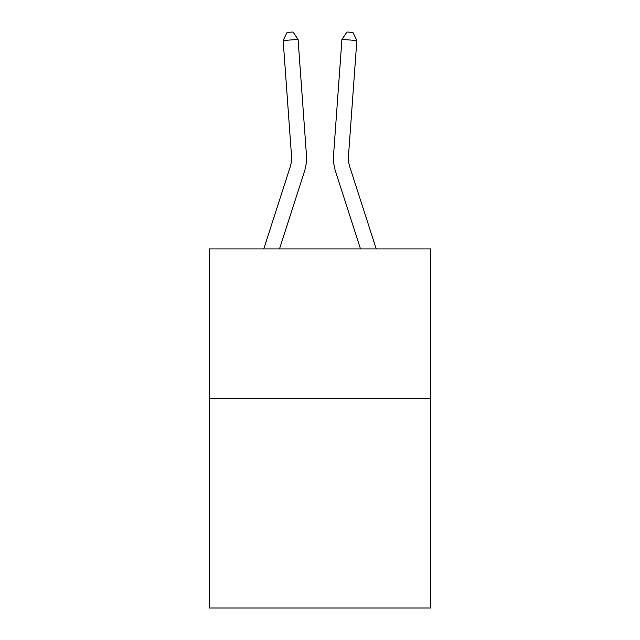 <?xml version="1.0" encoding="UTF-8"?>
<svg xmlns="http://www.w3.org/2000/svg" width="640" height="640" viewBox="0 0 640 640"><rect width="100%" height="100%" fill="white"/><g stroke="black" fill="none" stroke-linecap="round" stroke-linejoin="round"><path stroke-width="0.96" d="M430.72 398.536L430.72 608L209.28 608L209.28 248.92L430.72 248.92L430.72 398.536L209.28 398.536M304.368 171.728L279.488 248.92L304.368 171.728A44.888 44.888 144 0 0 306.416 154.712L298.08 39.44L306.416 154.712M263.768 248.92L290.128 167.136A29.92 29.92 -36.1 0 0 291.496 155.792L283.16 40.512L287.072 32.432L293.04 32L298.08 39.44L283.16 40.512M376.232 248.92L349.872 167.136A29.92 29.92 36.1 0 1 348.504 155.792L356.84 40.512L341.92 39.44L333.584 154.712A44.888 44.888 -144 0 0 335.632 171.728L360.512 248.92L335.632 171.728M290.128 167.136A29.92 29.92 -36 0 0 291.496 155.792A29.92 29.92 -36 0 1 290.128 167.136A29.92 29.92 -36 0 0 291.496 155.792A29.92 29.92 -36 0 1 290.128 167.136A29.92 29.92 -36 0 0 291.496 155.792A29.92 29.92 -36 0 1 290.128 167.136A29.92 29.92 -36 0 0 291.496 155.792A29.92 29.92 -36 0 1 290.128 167.136A29.92 29.92 -36 0 0 291.496 155.792A29.92 29.92 -36 0 1 290.128 167.136A29.92 29.92 -36 0 0 291.496 155.792A29.92 29.92 -36 0 1 290.128 167.136A29.92 29.92 -36 0 0 291.496 155.792A29.92 29.92 -36 0 1 290.128 167.136A29.92 29.92 -36 0 0 291.496 155.792A29.92 29.92 -36 0 1 290.128 167.136A29.92 29.92 -36 0 0 291.496 155.792A29.92 29.92 -36 0 1 290.128 167.136A29.92 29.92 -36 0 0 291.496 155.792A29.92 29.92 -36 0 1 290.128 167.136A29.92 29.92 -36 0 0 291.496 155.792A29.92 29.92 -36 0 1 290.128 167.136A29.92 29.92 -36 0 0 291.496 155.792A29.92 29.92 -36 0 1 290.128 167.136A29.92 29.92 -36 0 0 291.496 155.792A29.92 29.92 -36 0 1 290.128 167.136A29.92 29.92 -36 0 0 291.496 155.792A29.92 29.92 -36 0 1 290.128 167.136A29.92 29.92 -36 0 0 291.496 155.792A29.92 29.92 -36 0 1 290.128 167.136A29.92 29.92 -36 0 0 291.496 155.792A29.92 29.92 -36 0 1 290.128 167.136A29.92 29.92 -36 0 0 291.496 155.792A29.92 29.92 -36 0 1 290.128 167.136A29.92 29.92 -36 0 0 291.496 155.792A29.92 29.92 -36 0 1 290.128 167.136A29.92 29.92 -36 0 0 291.496 155.792A29.92 29.92 -36 0 1 290.128 167.136A29.92 29.92 -36 0 0 291.496 155.792A29.92 29.92 -36 0 1 290.128 167.136A29.92 29.92 -36 0 0 291.496 155.792A29.92 29.92 -36 0 1 290.128 167.136A29.92 29.92 -36 0 0 291.496 155.792A29.92 29.92 -36 0 1 290.128 167.136A29.92 29.92 -36 0 0 291.496 155.792A29.92 29.92 -36 0 1 290.128 167.136A29.92 29.92 -36 0 0 291.496 155.792A29.92 29.92 -36 0 1 290.128 167.136A29.92 29.92 -36 0 0 291.496 155.792A29.92 29.92 -36 0 1 290.128 167.136A29.92 29.92 -36 0 0 291.496 155.792A29.92 29.92 -36 0 1 290.128 167.136A29.92 29.92 -36 0 0 291.496 155.792A29.92 29.92 -36 0 1 290.128 167.136A29.92 29.92 -36 0 0 291.496 155.792A29.92 29.92 -36 0 1 290.128 167.136A29.92 29.92 -36 0 0 291.496 155.792A29.92 29.92 -36 0 1 290.128 167.136A29.92 29.92 -36 0 0 291.496 155.792A29.92 29.92 -36 0 1 290.128 167.136A29.92 29.92 -36 0 0 291.496 155.792A29.92 29.92 -36 0 1 290.128 167.136A29.92 29.92 -36 0 0 291.496 155.792M349.872 167.136A29.92 29.92 36 0 1 348.504 155.792A29.92 29.92 36 0 0 349.872 167.136A29.92 29.92 36 0 1 348.504 155.792A29.92 29.92 36 0 0 349.872 167.136A29.92 29.92 36 0 1 348.504 155.792A29.92 29.92 36 0 0 349.872 167.136A29.92 29.92 36 0 1 348.504 155.792A29.92 29.92 36 0 0 349.872 167.136A29.92 29.92 36 0 1 348.504 155.792A29.92 29.92 36 0 0 349.872 167.136A29.92 29.92 36 0 1 348.504 155.792A29.92 29.92 36 0 0 349.872 167.136A29.92 29.92 36 0 1 348.504 155.792A29.92 29.92 36 0 0 349.872 167.136A29.92 29.92 36 0 1 348.504 155.792A29.92 29.92 36 0 0 349.872 167.136A29.92 29.92 36 0 1 348.504 155.792A29.92 29.92 36 0 0 349.872 167.136A29.92 29.92 36 0 1 348.504 155.792A29.92 29.92 36 0 0 349.872 167.136A29.92 29.92 36 0 1 348.504 155.792A29.92 29.92 36 0 0 349.872 167.136A29.92 29.92 36 0 1 348.504 155.792A29.92 29.92 36 0 0 349.872 167.136A29.92 29.92 36 0 1 348.504 155.792A29.92 29.92 36 0 0 349.872 167.136A29.92 29.92 36 0 1 348.504 155.792A29.92 29.92 36 0 0 349.872 167.136A29.92 29.92 36 0 1 348.504 155.792A29.92 29.92 36 0 0 349.872 167.136A29.92 29.92 36 0 1 348.504 155.792A29.92 29.92 36 0 0 349.872 167.136A29.92 29.92 36 0 1 348.504 155.792A29.92 29.92 36 0 0 349.872 167.136A29.92 29.92 36 0 1 348.504 155.792A29.92 29.92 36 0 0 349.872 167.136A29.92 29.92 36 0 1 348.504 155.792A29.92 29.92 36 0 0 349.872 167.136A29.92 29.92 36 0 1 348.504 155.792A29.92 29.92 36 0 0 349.872 167.136A29.92 29.92 36 0 1 348.504 155.792A29.92 29.92 36 0 0 349.872 167.136A29.92 29.92 36 0 1 348.504 155.792A29.92 29.92 36 0 0 349.872 167.136A29.92 29.92 36 0 1 348.504 155.792A29.92 29.92 36 0 0 349.872 167.136A29.92 29.92 36 0 1 348.504 155.792A29.92 29.92 36 0 0 349.872 167.136A29.92 29.92 36 0 1 348.504 155.792A29.92 29.92 36 0 0 349.872 167.136A29.92 29.92 36 0 1 348.504 155.792A29.92 29.92 36 0 0 349.872 167.136A29.92 29.92 36 0 1 348.504 155.792A29.92 29.92 36 0 0 349.872 167.136A29.92 29.92 36 0 1 348.504 155.792A29.92 29.92 36 0 0 349.872 167.136A29.92 29.92 36 0 1 348.504 155.792A29.92 29.92 36 0 0 349.872 167.136A29.92 29.92 36 0 1 348.504 155.792A29.92 29.92 36 0 0 349.872 167.136A29.92 29.92 36 0 1 348.504 155.792A29.92 29.92 36 0 0 349.872 167.136A29.92 29.92 36 0 1 348.504 155.792M356.84 40.512L352.928 32.432L346.96 32L341.92 39.44L333.584 154.712"/></g></svg>
